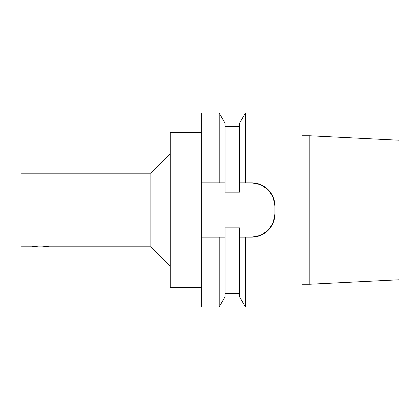 <?xml version="1.0" encoding="UTF-8"?>
<svg xmlns="http://www.w3.org/2000/svg" width="420" height="420" viewBox="0 0 420 420"><rect width="100%" height="100%" fill="white"/><g stroke="black" fill="none" stroke-linecap="round" stroke-linejoin="round"><path stroke-width="0.63" d="M239.563 237.137L239.563 296.835L245.385 306.925L245.385 237.137L239.563 237.137L239.563 227.871L225.026 227.871L225.026 237.137L201.275 237.137L201.275 113.075L219.198 113.075L219.198 182.863L225.026 182.863L225.026 123.165L219.198 113.075M201.275 237.137L201.275 306.925L219.198 306.925L225.026 296.835L225.026 237.137M201.275 182.863L219.198 182.863M219.198 306.925L219.198 237.137M225.026 182.863L225.026 192.129L239.563 192.129L239.563 123.165L245.385 113.075L302.075 113.075L302.075 306.925L245.385 306.925M239.563 182.863L245.385 182.863L245.385 113.075M245.385 182.863L251.674 182.863L260.61 184.643L268.133 189.683L273.163 197.206L274.937 206.126L274.937 213.875L273.163 222.794L268.133 230.317L260.61 235.358L251.674 237.137L245.385 237.137M251.674 237.137A23.263 23.263 0 0 0 274.937 213.875M274.937 206.126A23.263 23.263 0 0 0 251.674 182.863M48.526 246.829C49.03 245.842 31.742 245.842 32.245 246.829L40.383 245.921L48.526 246.829L150.875 246.829L150.875 173.171L170.263 153.783M399 279.783L399 140.217L309.829 135.755L309.829 284.245L399 279.783M302.075 284.245L309.829 284.245M201.275 287.537L170.263 287.537L170.263 132.463L201.275 132.463M150.875 246.829L170.263 266.217M150.875 173.171L21 173.171L21 246.829L32.245 246.829M225.026 126.646L239.563 126.646M225.026 293.354L239.563 293.354M302.075 135.755L309.829 135.755"/></g></svg>
